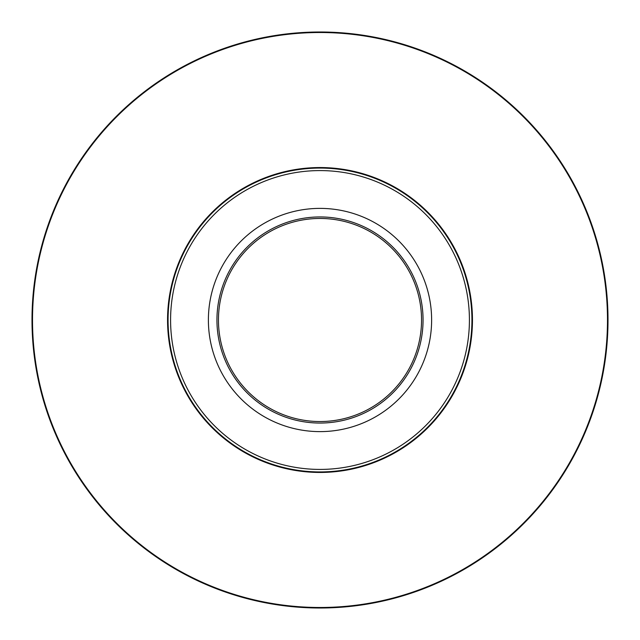 <?xml version="1.0" encoding="UTF-8"?>
<svg xmlns="http://www.w3.org/2000/svg" width="640" height="640" viewBox="0 0 640 640"><rect width="100%" height="100%" fill="white"/><g stroke="black" fill="none" stroke-linecap="round" stroke-linejoin="round"><path stroke-width="0.96" d="M431.624 320A111.624 111.624 0 0 1 264.192 416.664A111.624 111.624 0 0 1 264.192 223.336A111.624 111.624 0 0 1 431.624 320M216.944 320A103.056 103.056 0 0 1 371.528 230.752A103.056 103.056 0 0 1 371.528 409.248A103.056 103.056 0 0 1 216.944 320M421.544 320A101.544 101.544 0 0 0 320 218.456A101.544 101.544 0 0 0 218.456 320A101.544 101.544 0 0 0 320 421.544A101.544 101.544 0 0 0 421.544 320M471.936 320A151.936 151.936 0 0 1 320 471.936A151.936 151.936 0 0 1 168.064 320A151.936 151.936 0 0 1 320 168.064A151.936 151.936 0 0 1 471.936 320A151.936 151.936 0 0 1 320 471.936A151.936 151.936 0 0 1 168.064 320A151.936 151.936 0 0 1 320 168.064A151.936 151.936 0 0 1 471.936 320M32 320A288 288 0 0 1 464 70.584A288 288 0 0 1 464 569.416A288 288 0 0 1 32 320A288 288 0 0 1 464 70.584A288 288 0 0 1 464 569.416A288 288 0 0 1 32 320M472.456 320A152.456 152.456 0 0 1 243.776 452.024A152.456 152.456 0 0 1 243.776 187.976A152.456 152.456 0 0 1 472.456 320M607.488 320A287.488 287.488 0 0 0 320 32.512A287.488 287.488 0 0 0 32.512 320A287.488 287.488 0 0 0 320 607.488A287.488 287.488 0 0 0 607.488 320M170.584 320A149.416 149.416 0 0 0 320 469.416A149.416 149.416 0 0 0 469.416 320A149.416 149.416 0 0 0 320 170.584A149.416 149.416 0 0 0 170.584 320"/></g></svg>
